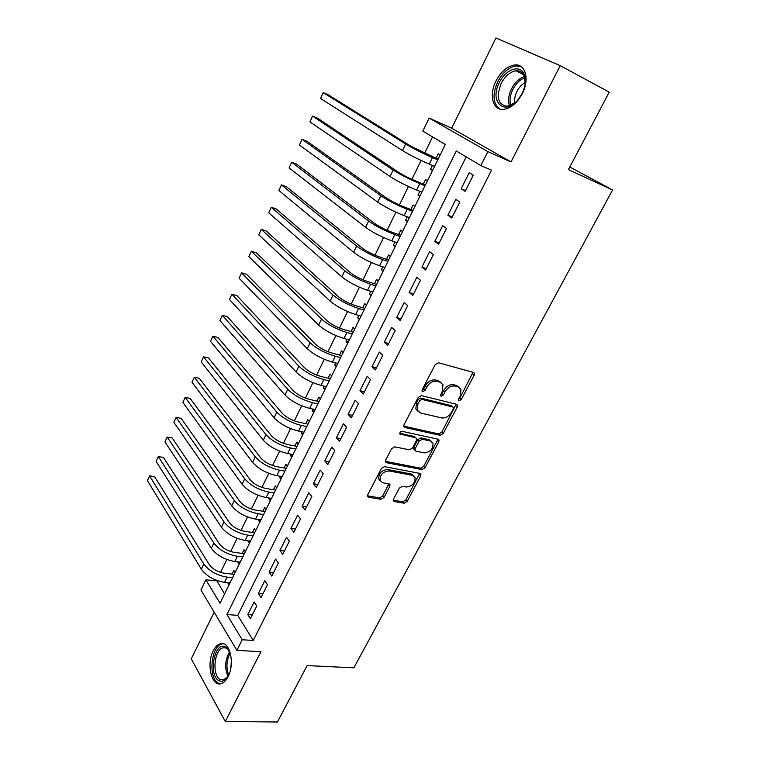 <?xml version="1.0" encoding="UTF-8"?>
<svg xmlns="http://www.w3.org/2000/svg" width="760" height="760" viewBox="0 0 760 760"><rect width="100%" height="100%" fill="white"/><g stroke="black" fill="none" stroke-linecap="round" stroke-linejoin="round"><path stroke-width="1.14" d="M459.087 400.757L461.263 399.503L474.145 375.231L474.363 373.169L473.47 372.409L438.434 362.786L435.195 364.61L422.209 389.671L422.066 391.058L422.769 391.656L425.02 390.374L426.692 387.163C429.438 382.717 432.867 380.769 436.952 381.311L439.916 382.09L442.985 384.712L442.31 391.134L440.505 395.703L441.17 396.273L443.384 395L445.046 391.837C447.783 387.448 451.145 385.519 455.126 386.051L458.014 386.802L460.949 389.3L460.256 395.703L458.603 398.829L458.451 400.216L459.087 400.757M458.394 399.409L459.809 398.192L472.986 372.276M421.99 390.327L423.586 389.044L425.258 385.833L426.692 387.163M440.439 394.934L441.94 393.68L443.602 390.516L445.046 391.837M228.038 676.761C235.173 663.67 229.795 640.708 220.609 643.692C217.768 644.404 215.317 646.788 213.256 650.845C206.321 663.642 211.375 686.631 220.818 683.753C223.582 683.04 225.986 680.713 228.038 676.761M522.272 93.613C529.843 79.335 525.426 63.431 514.653 64.971C507.262 66.206 501.039 71.535 496.005 80.978C488.651 95.057 492.85 110.931 503.861 109.373C511.043 108.195 517.17 102.942 522.272 93.613M393.537 499.092L393.319 500.764L394.345 501.581L404.13 503.215L407.18 501.4L420.688 475.94L420.907 474.192L419.928 473.404L384.531 466.649L381.349 468.502L367.755 494.731L367.536 496.403L368.628 497.278L380.865 499.32L383.99 497.477L389.766 486.438L389.975 484.728L388.93 483.892L382.897 482.809L380.048 480.51C379.905 474.753 382.916 471.57 389.082 470.943L412.395 475.332L415.045 477.47C415.226 483.113 412.291 486.286 406.239 486.989L402.401 486.305L399.304 488.129L393.537 499.092M242.212 639.758L236.873 650.37L200.944 589.959L205.846 579.832L220.03 603.202L445.322 144.486L422.816 131.138L429.144 118.066L487.863 151.601L480.842 165.547L456.285 150.993L226.907 614.526L242.212 639.758L253.232 640.442L491.501 170.164L480.842 165.547M560.215 65.635L495.938 38L451.668 128.221L511.033 161.937L560.215 65.635L609.225 92.15L568.413 169.632L612.579 189.962L353.885 667.822L307.125 665.589L277.409 722L225.283 721.487L260.927 651.7L236.873 650.37M511.033 161.937L487.863 151.601M440.135 435.299L443.222 433.494L457.263 407.037L457.482 405.07L456.57 404.301L421.401 395.599L418.18 397.442L404.035 424.745L403.826 426.616L404.852 427.481L440.135 435.299L438.729 433.931L441.807 432.136L456.152 404.197M438.805 441.826L425.03 467.78L421.952 469.585L386.565 462.726L385.5 461.861L385.709 460.085L391.618 448.685L394.81 446.832L409.365 449.834L412.509 448.01L416.442 440.486L416.66 438.644L415.653 437.817L399.788 433.941C399.722 432.364 400.52 431.499 402.173 431.347L438.073 439.195L439.023 439.974L438.805 441.826L437.399 440.458L423.662 466.374L425.03 467.78M214.177 612.199L191.273 658.863L225.283 721.487M227.848 582.625L229.957 582.986M235.125 572.461L233.823 570.447L232.056 574.047M238.032 561.868L240.055 562.419M245.328 551.684L243.998 549.698L242.212 553.346M248.34 540.854L248.102 541.339L250.277 541.605M255.664 530.651L254.296 528.703L252.491 532.399M258.78 519.574L258.457 520.23L260.632 520.533M266.123 509.352L264.727 507.442L262.894 511.185M269.344 498.037L268.935 498.864L271.111 499.206M276.716 487.796L275.281 485.925L273.429 489.706M280.041 476.226L279.547 477.242L281.713 477.612M287.432 465.965L285.969 464.132L284.088 467.96M290.88 454.128L290.282 455.335L292.457 455.743M298.291 443.859L296.799 442.063L294.889 445.949M301.844 431.765L301.159 433.162L303.335 433.599M309.291 421.467L307.752 419.719L305.824 423.643M312.959 409.108L312.18 410.695L314.345 411.169M320.425 398.791L318.858 397.081L316.901 401.062M324.216 386.156L323.332 387.952L325.498 388.464M331.702 375.82L330.096 374.158L328.12 378.195M335.616 362.9L334.637 364.904L336.794 365.455M343.13 352.564L341.487 350.94L339.483 355.024M347.168 339.349L346.085 341.572L348.241 342.152M354.711 328.994L353.029 327.417L350.997 331.559M358.872 315.485L357.684 317.927L359.831 318.554M366.434 305.111L364.714 303.591L362.653 307.781M370.737 291.308L369.426 293.968L371.583 294.633M378.318 280.924L376.551 279.442L374.471 283.689M382.755 266.808L381.339 269.695L383.486 270.408M390.355 256.405L388.55 254.98L386.441 259.284M394.934 241.984L393.395 245.1L395.542 245.851M402.562 231.562L400.71 230.185L398.572 234.555M407.274 216.818L405.622 220.181L407.759 220.97M414.922 206.387L413.041 205.067L410.865 209.484M419.786 191.311L418.009 194.921L420.147 195.757M427.462 180.861L425.524 179.597L423.329 184.082M465.148 191.33L473.262 175.189L469.205 172.719L461.159 188.784L465.148 191.33M451.791 217.911L459.791 202.008L455.829 199.414L447.887 215.26L451.791 217.911M438.615 244.131L446.5 228.446L442.633 225.748L434.805 241.366L438.615 244.131M425.628 269.981L433.399 254.514L429.628 251.702L421.914 267.111L425.628 269.981M412.822 295.478L420.479 280.221L416.803 277.305L409.184 292.495L412.822 295.478M400.188 320.615L407.74 305.577L404.149 302.556L396.634 317.547L400.188 320.615M387.724 345.42L395.181 330.581L391.666 327.465L384.256 342.247L387.724 345.42M375.43 369.892L382.784 355.252L379.354 352.041L372.039 366.624L375.43 369.892M363.299 394.031L370.557 379.582L367.203 376.285L359.993 390.668L363.299 394.031M351.329 417.848L358.492 403.598L355.214 400.197L348.099 414.399L351.329 417.848M339.52 441.351L346.588 427.281L343.387 423.805L336.366 437.817L339.52 441.351M327.864 464.541L334.837 450.661L331.721 447.099L324.786 460.921L327.864 464.541M316.359 487.426L323.247 473.727L320.197 470.079L313.358 483.73L316.359 487.426M305.007 510.017L311.809 496.498L308.826 492.774L302.081 506.245L305.007 510.017M293.806 532.323L300.513 518.975L297.606 515.166L290.947 528.466L293.806 532.323M282.748 554.334L289.36 541.158L286.529 537.282L279.946 550.411L282.748 554.334M271.823 576.07L278.359 563.065L275.585 559.103L269.097 572.071L271.823 576.07M261.041 597.521L267.491 584.687L264.793 580.659L258.372 593.456L261.041 597.521M466.184 156.855L237.747 615.372L253.232 640.442M254.125 601.939L247.788 614.583L250.391 618.716L256.766 606.033L254.125 601.939M432.563 136.914L424.545 153.397M421.106 160.455L411.901 179.369M408.424 186.504L399.427 204.991M395.922 212.192L387.115 230.261M383.581 237.528L374.974 255.208M371.402 262.533L362.995 279.813M359.394 287.204L351.177 304.095M347.548 311.552L339.501 328.063M335.853 335.569L327.988 351.719M324.311 359.28L316.625 375.07M312.911 382.679L305.397 398.116M301.673 405.783L294.32 420.878M290.567 428.583L283.385 443.346M279.604 451.098L272.584 465.528M268.784 473.328L261.915 487.435M258.096 495.282L251.389 509.067M247.541 516.952L240.986 530.433M237.12 538.356L230.707 551.532M226.832 559.503L220.561 572.385M216.666 580.383L224.542 594.006M440.163 154.993L438.188 153.786L435.955 158.327M432.469 165.452L430.568 169.318L432.526 170.553M418.009 194.921L419.919 196.213M405.622 220.181L407.483 221.53M393.395 245.1L395.219 246.506M381.339 269.695L383.116 271.159M369.426 293.968L371.165 295.478M357.684 317.927L359.375 319.476M346.085 341.572L347.748 343.168M334.637 364.904L336.262 366.558M323.332 387.952L324.919 389.642M312.18 410.695L313.728 412.433M301.159 433.162L302.67 434.938M290.282 455.335L291.764 457.149M279.547 477.242L280.981 479.094M268.935 498.864L270.341 500.764M258.457 520.23L259.834 522.167M248.102 541.339L249.451 543.305M237.88 562.181L239.191 564.186M227.781 582.768L229.064 584.811M612.579 189.962L569.8 167M216.429 580.868L205.846 579.832M451.668 128.221L429.144 118.066M237.747 615.372L226.907 614.526M430.568 169.318L432.697 170.192M461.159 188.784L465.528 190.57M447.887 215.26L452.276 216.951M434.805 241.366L439.204 242.962M421.914 267.111L426.322 268.613M409.184 292.495L413.601 293.911M396.634 317.547L401.062 318.867M384.256 342.247L388.692 343.482M372.039 366.624L376.485 367.773M359.993 390.668L364.448 391.742M348.099 414.399L352.564 415.387M336.366 437.817L340.831 438.729M324.786 460.921L329.26 461.757M313.358 483.73L317.841 484.49M302.081 506.245L306.565 506.939M290.947 528.466L295.431 529.093M279.946 550.411L284.44 550.962M269.097 572.071L273.591 572.556M258.372 593.456L262.874 593.873M247.788 614.583L252.291 614.935M459.03 387.201L456.551 385.51L458.014 386.802M443.602 390.516C446.329 386.137 449.683 384.218 453.663 384.75L456.551 385.51M441.047 382.536L438.463 380.779L439.916 382.09M425.258 385.833C428.003 381.397 431.414 379.449 435.508 380.009L438.463 380.779M403.712 426.151L438.729 433.931M453.283 408.87L453.435 407.502L452.789 406.961L421.914 399.399L419.662 400.681L417.915 404.054L417.249 410.238L420.46 412.955L441.588 417.915C445.55 418.351 448.865 416.433 451.544 412.148L453.283 408.87M452.865 406.98L451.345 405.631L452.789 406.961M417.667 411.036L415.844 408.88L416.508 402.705L418.247 399.342L420.489 398.059L451.345 405.631M385.396 461.329L420.594 468.179L423.662 466.374M415.91 437.893L414.276 436.43L399.722 433.276M424.147 452.884C430.302 452.238 433.257 448.989 433 443.118L430.426 440.999L422.322 439.251L419.188 441.075L415.255 448.58L415.036 450.395L416.034 451.212L424.147 452.884M431.423 441.37L429.029 439.631L430.426 440.999M414.39 449.73L413.668 448.998L413.877 447.184L417.81 439.688L420.935 437.874L429.029 439.631M437.399 440.458L437.731 439.118M413.573 475.76L411.046 473.917L412.395 475.332M380.18 480.823L378.736 479.047C378.594 473.299 381.596 470.117 387.752 469.509L411.046 473.917M367.45 495.814L379.563 497.847L382.688 496.005L388.759 483.854M393.224 500.147L402.809 501.761L405.859 499.947L419.662 473.356M438.035 159.21L410.97 146.291L328.216 94.781L323.219 92.606L405.659 144.039C413.25 148.57 422.199 153.093 432.497 157.595L437.788 159.828M320.549 98.496L323.219 92.606L320.549 98.496L402.515 150.575C410.067 155.163 418.998 159.676 429.305 164.131L434.596 166.335M499.339 82.612C505.552 69.274 520.306 64.002 524.219 74.233C526.29 79.743 525.578 86.184 522.082 93.556L518.016 99.76C504.554 116.698 489.069 101.64 499.339 82.612M525.226 83.448L524.21 75.781C522.547 72.181 519.84 70.499 516.087 70.756C510.178 71.725 505.2 75.981 501.163 83.514C495.909 97.346 498.009 104.927 507.461 106.257L515.517 102.391M514.824 102.971C514.254 99.361 514.966 95.504 516.961 91.409C519.118 87.248 521.892 84.293 525.283 82.545M521.54 66.889L516.23 65.959C508.877 67.174 502.702 72.456 497.695 81.823C492.147 94.829 492.936 103.92 500.061 109.098M229.368 673.616L227.468 677.16C225.017 680.561 222.405 681.815 219.64 680.922C208.221 677.531 213.626 642.209 224.827 646.561L227.249 648.061L230.698 654.559M229.548 651.396L227.934 649.278L225.691 647.89L223.298 647.795C213.864 649.078 211.66 677.122 220.884 679.687L223.497 679.839L227.781 676.685M223.45 643.777L222.281 643.919C210.605 645.506 207.822 680.209 219.25 683.477M230.869 667.745L231.373 660.506M425.457 184.946L416.138 181.193C409.308 178.334 403.417 175.341 398.468 172.207L317.585 118.18L312.578 116.09L393.148 170.069C400.587 174.781 409.459 179.293 419.767 183.607L425.068 185.734M309.938 121.913L312.578 116.09L309.938 121.913L390.051 176.519C397.452 181.279 406.305 185.791 416.613 190.057L421.914 192.147M413.003 210.311L403.665 206.748C396.824 204.012 390.982 201.02 386.137 197.771L307.078 141.293L302.062 139.289L380.808 195.748C388.094 200.63 396.891 205.143 407.208 209.266L412.519 211.28M299.459 145.046L302.062 139.289L299.459 145.046L377.748 202.112C384.997 207.043 393.784 211.546 404.092 215.631L409.412 217.616M400.662 235.296L391.352 231.961C384.512 229.349 378.717 226.357 373.967 223.003L296.695 164.122L291.678 162.222L368.628 221.075C375.772 226.138 384.503 230.641 394.82 234.583L400.14 236.483M289.104 167.903L291.678 162.222L289.104 167.903L365.608 227.354C372.713 232.456 381.425 236.958 391.742 240.863L397.072 242.734M388.578 260.024L379.202 256.842C372.362 254.334 366.615 251.351 361.959 247.883L286.434 186.694L281.418 184.87L356.611 246.069C363.613 251.294 372.276 255.787 382.594 259.559L387.923 261.354M278.873 190.494L281.418 184.87L278.873 190.494L353.637 252.273C360.601 257.526 369.236 262.019 379.563 265.753L384.902 267.52M376.608 284.392L367.222 281.39C360.382 278.996 354.683 276.022 350.113 272.451L276.298 208.99L271.272 207.252L344.755 270.731C351.614 276.117 360.212 280.601 370.528 284.202L375.877 285.893M268.764 212.809L271.272 207.252L268.764 212.809L341.82 276.849C348.64 282.264 357.219 286.757 367.536 290.32L372.884 291.983M364.8 308.446L355.395 305.615C348.555 303.335 342.893 300.361 338.418 296.685L266.285 231.03L261.26 229.377L333.06 295.07C339.777 300.608 348.298 305.092 358.625 308.522L363.983 310.118M258.77 234.868L261.26 229.377L258.77 234.868L330.163 301.102C336.851 306.679 345.353 311.163 355.67 314.555L361.028 316.122M353.144 332.177L343.719 329.526C336.88 327.351 331.265 324.377 326.876 320.606L256.376 252.814L251.351 251.237L321.518 319.095C328.101 324.776 336.556 329.251 346.873 332.528L352.241 334.02M248.891 256.661L251.351 251.237L248.891 256.661L318.649 325.052C325.204 330.771 333.64 335.245 343.966 338.476L349.324 339.938M341.63 355.613L332.205 353.124C325.365 351.053 319.789 348.089 315.495 344.223L246.591 274.341L241.566 272.84L310.118 342.798C316.578 348.622 324.966 353.096 335.284 356.212L340.651 357.608M239.134 278.207L241.566 272.84L239.134 278.207L307.287 348.678C313.719 354.54 322.088 359.005 332.405 362.083L337.782 363.46M330.267 378.746L320.834 376.418C313.994 374.452 308.465 371.488 304.247 367.526L236.92 295.621L231.885 294.205L298.87 366.197C305.197 372.172 313.519 376.627 323.836 379.591L329.213 380.893M229.482 299.506L231.885 294.205L229.482 299.506L296.077 372.001C302.375 378.005 310.688 382.47 321.005 385.387L326.382 386.669M319.058 401.584L309.605 399.409C302.765 397.546 297.284 394.582 293.151 390.535L227.354 316.654L222.319 315.315L287.764 389.3C293.968 395.409 302.224 399.865 312.541 402.667L317.927 403.883M219.944 320.558L222.319 315.315L219.944 320.558L285.01 395.029C291.184 401.166 299.43 405.622 309.738 408.395L315.124 409.583M307.981 424.127L298.519 422.113C291.688 420.346 286.245 417.392 282.188 413.259L217.901 337.459L212.866 336.186L276.801 412.11C282.881 418.342 291.08 422.798 301.387 425.457L306.784 426.578M210.52 341.363L212.866 336.186L210.52 341.363L274.084 417.762C280.136 424.033 288.315 428.478 298.623 431.101L304.019 432.202M297.046 446.395L287.574 444.534C280.744 442.852 275.338 439.907 271.367 435.689L208.553 358.017L203.518 356.82L265.981 434.625C271.938 440.99 280.07 445.426 290.377 447.953L295.773 448.979M201.2 361.94L203.518 356.82L201.2 361.94L263.292 440.211C269.22 446.604 277.343 451.041 287.651 453.53L293.047 454.537M286.245 468.378L276.773 466.668C269.942 465.082 264.575 462.137 260.69 457.833L199.31 378.347L194.275 377.216L255.284 456.855C261.136 463.344 269.202 467.78 279.509 470.155L284.905 471.105M191.986 382.28L194.275 377.216L191.986 382.28L252.633 462.374C258.447 468.891 266.513 473.328 276.811 475.665L282.216 476.596M275.585 490.095L266.104 488.519C259.274 487.027 253.954 484.091 250.135 479.712L190.18 398.449L185.136 397.385L244.739 478.809C250.467 485.421 258.476 489.848 268.774 492.09L274.18 492.955M182.865 402.401L185.136 397.385L182.865 402.401L242.117 484.262C247.817 490.903 255.816 495.32 266.114 497.534L271.519 498.37M265.05 511.537L255.559 510.112C248.738 508.706 243.456 505.77 239.714 501.306L181.136 418.323L176.101 417.335L234.308 500.498C239.932 507.224 247.883 511.642 258.172 513.75L263.577 514.529M173.859 422.284L176.101 417.335L173.859 422.284L231.724 505.875C237.31 512.63 245.252 517.047 255.541 519.118L260.955 519.887M254.648 532.722L245.157 531.43C238.336 530.109 233.092 527.183 229.425 522.642L172.207 437.978L167.171 437.057L224.019 521.911C229.52 528.751 237.414 533.159 247.703 535.135L253.118 535.838M164.948 441.959L167.171 437.057L164.948 441.959L221.464 527.221C226.945 534.09 234.821 538.498 245.109 540.445L250.515 541.13M244.369 553.65L234.868 552.491C228.057 551.256 222.851 548.331 219.26 543.723L163.371 457.425L158.327 456.56L213.855 543.058C219.25 550.012 227.088 554.42 237.367 556.263L242.773 556.89M156.132 461.405L158.327 456.56L156.132 461.405L211.327 548.302C216.695 555.294 224.523 559.692 234.802 561.507L240.207 562.115M234.213 574.313L224.713 573.287C217.911 572.137 212.743 569.221 209.209 564.538L154.622 476.653L149.587 475.855L203.803 563.948C209.095 571.017 216.875 575.406 227.145 577.135L232.56 577.686M147.421 480.643L149.587 475.855L147.421 480.643L201.314 569.135C206.577 576.222 214.348 580.621 224.618 582.312L230.033 582.844M459.809 398.192L461.263 399.503M423.586 389.044L425.02 390.374M441.94 393.68L443.384 395M453.663 384.75L455.126 386.051M435.508 380.009L436.952 381.311M472.653 373.958L474.145 375.231M403.75 426.369L404.852 427.481M455.82 405.707L457.263 407.037M441.807 432.136L443.222 433.494M420.489 398.059L421.914 399.399M418.247 399.342L419.662 400.681M416.508 402.705L417.915 404.054M420.594 468.179L421.952 469.585M385.415 461.481L386.565 462.726M414.276 436.43L415.653 437.817M399.731 433.751L400.52 434.549M420.935 437.874L422.322 439.251M417.81 439.688L419.188 441.075M413.877 447.184L415.255 448.58M387.752 469.509L389.082 470.943M388.455 484.984L389.766 486.438M382.688 496.005L383.99 497.477M379.563 497.847L380.865 499.32M367.45 495.919L368.628 497.278M419.339 474.525L420.688 475.94M405.859 499.947L407.18 501.4M402.809 501.761L404.13 503.215M393.233 500.327L394.345 501.581M432.497 157.595L429.305 164.131M405.659 144.039L402.515 150.575M509.504 105.849C507.822 100.852 508.516 95.152 511.556 88.739C514.957 82.298 519.27 78.223 524.495 76.513M524.856 77.748C520.001 79.553 516.011 83.438 512.876 89.395C510.045 95.313 509.323 100.653 510.711 105.421M227.952 676.409C224.438 667.936 225.017 659.689 229.681 651.69M230.232 653.058C226.48 660.212 225.967 667.556 228.693 675.079M419.767 183.607L416.613 190.057M393.148 170.069L390.051 176.519M407.208 209.266L404.092 215.631M380.808 195.748L377.748 202.112M394.82 234.583L391.742 240.863M368.628 221.075L365.608 227.354M382.594 259.559L379.563 265.753M356.611 246.069L353.637 252.273M370.528 284.202L367.536 290.32M344.755 270.731L341.82 276.849M358.625 308.522L355.67 314.555M333.06 295.07L330.163 301.102M346.873 332.528L343.966 338.476M321.518 319.095L318.649 325.052M335.284 356.212L332.405 362.083M310.118 342.798L307.287 348.678M323.836 379.591L321.005 385.387M298.87 366.197L296.077 372.001M312.541 402.667L309.738 408.395M287.764 389.3L285.01 395.029M301.387 425.457L298.623 431.101M276.801 412.11L274.084 417.762M290.377 447.953L287.651 453.53M265.981 434.625L263.292 440.211M279.509 470.155L276.811 475.665M255.284 456.855L252.633 462.374M268.774 492.09L266.114 497.534M244.739 478.809L242.117 484.262M258.172 513.75L255.541 519.118M234.308 500.498L231.724 505.875M247.703 535.135L245.109 540.445M224.019 521.911L221.464 527.221M237.367 556.263L234.802 561.507M213.855 543.058L211.327 548.302M227.145 577.135L224.618 582.312M203.803 563.948L201.314 569.135M473.461 372.409L474.363 373.169M456.665 404.329L457.482 405.07M415.844 408.88L417.249 410.238M413.668 448.998L415.036 450.395M438.283 439.251L439.023 439.974M378.736 479.047L380.048 480.51M389.338 484.015L389.975 484.728M420.251 473.508L420.907 474.192M524.21 75.781L524.219 74.233M523.649 74.67L516.087 70.756M227.934 649.278L227.249 648.061M225.815 647.938L223.298 647.795"/></g></svg>
